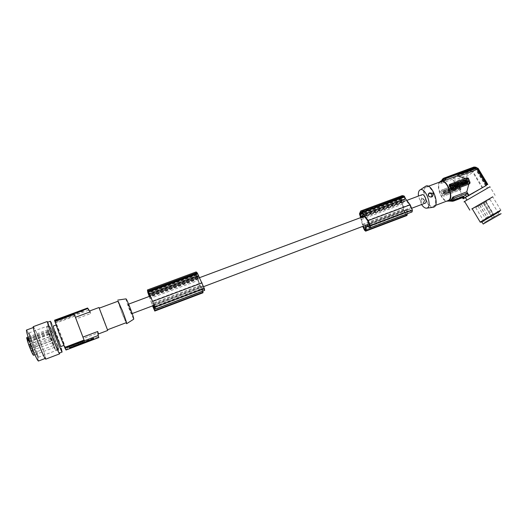 <?xml version="1.0" encoding="UTF-8"?>
<svg xmlns="http://www.w3.org/2000/svg" width="528" height="528" viewBox="0 0 528 528"><rect width="100%" height="100%" fill="white"/><g stroke="black" fill="none" stroke-linecap="round" stroke-linejoin="round"><path stroke-width="0.4" stroke-dasharray="2.64 1.98" d="M402.765 203.986L361.462 219.417L361.39 218.222L402.739 202.785L403.762 208.877L404.877 211.933L365.495 226.789M361.462 219.417L363.33 226.486M404.877 211.933L406.342 214.394L365.224 229.838M404.791 198.713L403.894 196.951L402.6 196.72L401.491 198.825L402.607 201.135L404.811 199.452L404.791 198.713L363.053 214.236M369.844 225.971L411.774 210.144L410.876 207.59L368.92 223.377M360.631 217.622L362.875 226.657M402.138 195.657L400.811 198.667L401.92 201.676L403.451 209.761L362.333 225.218M411.774 210.144L411.609 210.606L408.322 209.2L407.042 210.131L406.435 214.243M410.876 207.59L409.411 204.706L405.867 200.409L364.096 215.972M402.739 202.785L405.867 200.409M412.104 211.906L408.87 210.672L407.741 211.484L367.699 226.591M407.398 213.688L407.741 211.484M403.451 209.761L405.583 214.559L406.831 215.563M29.687 346.084L28.783 344.012L29.687 346.084M30.314 345.754L29.627 344.282L30.314 345.754M366.518 225.02L408.118 209.352M369.158 223.951L408.322 209.2M365.587 225.753L407.042 210.131M154.849 307.118L204.065 288.545L202.158 286.744L202 287.258L153.311 305.6M204.065 288.545L201.683 282.586L152.473 301.039M201.683 282.586L199.01 277.504L150.031 295.759M400.811 198.667L359.462 214.012M400.811 198.515L359.462 213.866M365.911 225.496L407.418 209.86M361.39 218.222L362.815 216.81M403.412 196.759L361.726 212.216M401.92 201.676L360.598 217.074M367.25 226.367L408.87 210.672M401.597 198.172L362.399 212.725M409.411 204.706L367.475 220.427M364.452 216.269L404.785 201.234M362.314 217.45L403.814 201.973M154.018 304.874L202.158 286.744M128.06 304.379L131.657 313.757C131.366 313.982 127.928 305.006 128.06 304.379M425.192 203.188C422.921 204.145 419.734 196.139 421.865 194.832L422.063 194.72M198.409 278.593L149.807 296.723L149.695 297.224L198.099 279.16L198.693 278.078L150.242 296.142M149.807 296.723L149.807 296.228M125.987 298.861C125.994 300.029 127.255 303.91 129.763 310.51L133.69 319.216M117.876 301.257L122.186 313.579L126.047 322.747M126.265 322.667L122.186 313.427L118.1 301.178M103.079 317.526L107.468 329.789L103.627 320.397L99.251 308.161L103.079 317.526M107.719 330.442L98.993 307.514M54.628 320.173L56.041 323.044C58.641 328.779 64.786 345.074 65.65 348.539L84.671 341.306L83.563 338.375L98.063 332.884L98.855 337.531M83.563 338.375L76.164 318.919L90.664 313.533L89.951 311.553M98.512 333.934L98.063 332.884M87.608 308.009L88.4 310.273L90.664 313.533M66.04 350.024L65.921 349.252L98.551 336.838M69.59 348.044L69.34 347.384L69.683 347.84M69.34 347.384L92.572 338.415L92.743 338.87M93.859 338.686L93.727 338.092L92.572 338.415M59.466 333.96L64.238 345.305L61.175 336.224L56.423 324.898L59.466 333.96M65.65 348.539L65.921 349.252M60.859 346.586L57.842 337.471L53.051 326.152M51.434 323.03C53.638 327.644 59.017 341.53 61.156 348.143M47.533 322.285C48.088 321.816 55.843 341.233 58.436 349.536L59.308 353.087M47.738 322.212L54.892 339.392L59.519 353.008M33.271 326.66C34.551 327.941 37.217 333.894 41.276 344.507C44.438 353.1 45.916 357.984 45.712 359.152M41.191 344.434C44.207 352.618 45.613 357.265 45.415 358.38C44.715 358.175 42.715 353.958 39.409 345.728L37.719 341.332C34.683 333.056 33.284 328.429 33.521 327.452C34.643 328.337 37.198 334 41.191 344.434M26.539 330.026C27.859 331.214 30.452 336.877 34.327 347.015C37.33 355.225 38.696 359.898 38.419 361.046M30.73 344.157C26.393 331.835 25.859 328.7 29.119 334.745L34.162 346.883L37.059 355.377C39.983 364.888 35.515 357.139 30.73 344.157M35.086 346.269L37.6 353.615L38.32 357.278C37.415 356.717 35.369 352.255 32.162 343.9C29.786 337.385 28.71 333.729 28.948 332.93L30.73 335.768L35.086 346.269M49.289 325.842L51.962 329.861L53.236 334.171L51.962 329.861M53.236 334.171L54.595 338.95L53.328 334.303M50.543 328.244L52.345 336.349L56.786 345.035L58.021 349.721L57.895 349.147L58.357 348.526L58.502 349.067L58.285 346.678L56.575 342.936L58.285 346.678M51.117 331.624L50.318 327.822M52.345 336.349L56.786 345.035M49.559 326.35L48.979 325.657M54.628 338.864L56.575 342.936M54.595 338.95L56.641 343.226M49.262 326.172L50.193 326.971M52.107 330.185L50.417 327.419M58.146 346.249L58.357 348.526M58.502 349.067L58.021 349.721M57.895 349.147L57.697 348.216M52.483 336.382L51.308 331.881M56.714 344.665L57.585 347.708M49.975 337.313L46.669 327.01C47.375 327.703 49.216 331.954 52.206 339.768L55.532 350.117C54.859 349.51 53.011 345.246 49.975 337.313M49.051 333.736L54.483 347.365L51.949 339.484L47.725 329.762L49.051 333.736M33.535 355.285C33.713 354.644 32.947 351.965 31.225 347.259C29 341.444 27.509 338.21 26.743 337.55M28.433 338.039L47.909 330.799M29.093 339.959L48.51 332.726M27.581 340.52L27.997 341.953L27.317 340.619M203.049 285.8L153.806 304.326M28.954 340.784L28.274 339.319L28.954 340.784M28.334 341.114L27.43 339.042L28.334 341.114M48.926 332.944L49.559 334.409L48.926 332.944M31.68 346.81L31.007 345.371L31.68 346.81M31.066 347.134L30.175 345.094L31.066 347.134M51.506 339.002L52.14 340.454L51.506 339.002M29.852 346.21L30.987 348.638L29.852 346.21M32.432 352.123L31.541 350.077L32.432 352.123M50.444 337.834L51.084 339.306L50.444 337.834M153.272 305.738L201.947 287.258M50.893 338.329L51.955 340.765L50.893 338.329M33.053 351.8L32.38 350.354L33.053 351.8M53.044 343.913L53.671 345.365L53.044 343.913M84.671 341.306L75.062 316.008L56.041 323.044M58.549 318.734L58.938 319.374L60.251 319.315L82.196 311.21L83.16 310.556L82.922 309.738L83.18 310.405L59.836 318.839L58.78 319.414L59.189 320.047L60.423 319.763L82.368 311.659L83.391 311.164L83.18 310.405M60.304 319.579L65.314 317.731L64.99 317.17L60.271 318.859L60.304 319.579L59.789 318.595L60.106 318.424L64.825 316.734L65.149 317.302L60.139 319.15M62.792 317.889L62.053 318.14L62.792 317.889M62.502 317.783L62.674 318.206L62.502 317.783L63.136 317.797L62.839 318.483L62.792 317.988M62.509 317.77L64.409 317.374L62.667 318.067L62.839 318.483M60.39 318.45L62.066 317.83L61.69 318.252L62.324 318.278L60.661 318.886L60.628 318.318M62.951 318.318L62.212 318.575L62.951 318.318M62.957 318.417L63.301 318.232L62.535 317.843M62.832 318.503L62.707 318.127M62.7 318.278L64.574 317.803L63.136 318.503L62.971 318.067M60.793 318.754L62.317 318.43L62.033 318.061M62.324 318.278L62.489 318.714L61.103 319.255L60.661 318.886M60.397 318.43L60.826 319.315M55.77 322.337L88.4 310.273M76.164 318.919L75.062 316.008M199.01 277.504L198.693 278.078M198.099 279.16L198.383 280.355L150.051 298.412L152.671 305.844M149.695 297.224L150.051 298.412M198.383 280.355L201.227 288.737L153.529 306.728M201.227 288.737L202.495 291.522L154.275 309.632M149.259 296.432L152.559 305.884M148.15 291.436L197.01 273.313L198.112 275.57L198.29 276.309L197.663 277.477L149.173 295.541L197.663 277.477M197.01 273.313L196.614 273.088L196.482 274.309L148.526 292.116M196.482 274.309L196.766 275.504L148.982 293.264M197.65 277.484L196.766 275.504M201.828 287.443L202.501 291.39M204.633 290.374L202.818 288.4L202.475 288.948L154.262 307.144M202.825 291.06L202.475 288.948M196.152 271.927L196.515 275.524L200.053 286.249L202.99 292.789M154.037 306.801L202.818 288.4M197.452 277.867L149.094 295.891M196.192 274.474L147.8 292.439M196.225 274.619L147.847 292.585M200.053 286.249L151.972 304.333M421.568 204.547L418.433 196.073M432.907 207.332C427.198 207.946 420.519 190.463 425.014 186.668M424.895 200.383L423.614 202.706C422.308 202.996 421.318 202.448 420.651 201.076C421.357 197.868 422.77 197.644 424.895 200.383M425.707 187.341C420.836 190.436 428.036 208.435 433.283 206.257L433.864 205.973C438.94 203.227 431.653 184.701 426.393 186.985L425.707 187.341M440.959 181.592L440.451 181.883C435.382 185.044 442.55 202.93 447.995 200.68M439.435 182.153C436.135 186.43 441.217 200.191 446.483 201.254M486.466 185.374L482.236 187.955L472.699 172.168L471.082 171.58L453.493 178.108L452.714 179.15L453.083 180.299L456.667 184.529L441.296 190.278L440.741 191.585L442.51 195.598L443.87 196.119L460.522 189.77L443.87 196.119M459.987 190.047L461.96 194.971L448.18 200.191L450.49 200.389M443.038 180.167L440.86 183.553L452.714 179.15M456.667 184.529L457.327 184.404L458.35 185.137L459.195 184.556L457.954 183.968L455.869 184.747M455.796 184.774L441.547 190.1L441.098 191.334L442.867 195.353L444.114 195.947M460.522 189.77L460.957 188.549L459.195 184.556M451.625 191.215L451.988 192.034L452.687 191.77L451.843 189.862L451.143 190.126L450.773 191.215L450.417 190.397L449.711 190.661L450.556 192.568L451.255 192.304L451.625 191.215L451.816 192.146L452.687 191.77M445.375 194.396L446.576 193.776C446.714 192.746 446.266 192.271 445.229 192.344L443.197 193.109L443.414 193.598L443.896 193.42L444.517 194.845L445.223 194.575L444.596 193.156L445.249 192.911L445.896 193.644L445.13 193.849L445.21 194.509L445.13 193.849M444.82 190.047L445.665 191.961L446.398 191.684L445.553 189.776L444.82 190.047L445.665 191.961M449.288 193.043L449.995 192.779L449.368 191.367L449.843 191.182L449.632 190.694L447.975 191.314L448.186 191.809L448.668 191.624L449.288 193.043L448.186 191.809M445.592 191.987L444.332 191.308L444.695 190.093L443.698 190.964L442.325 190.984L443.507 191.618L443.111 192.918L443.942 192.608L444.14 191.954L445.592 191.987L444.332 191.308M453.539 186.787L453.196 187.103L454.813 188.529L455.539 188.252L454.7 186.351L453.374 186.899L454.7 186.351M453.618 189.387L454.39 190.832C453.176 191.776 452.503 191.486 452.357 189.968L453.618 189.387M451.651 189.71L452.351 189.453L452.034 188.74L452.654 188.509L452.965 189.222L453.664 188.958L452.826 187.051L452.126 187.315L452.417 187.981L451.803 188.212L451.506 187.546L450.806 187.81L451.48 189.829L450.806 187.81M458.792 185.123L460.317 188.833L456.997 190.146L455.096 186.509L458.792 185.123L460.013 189.064L456.456 190.093L454.925 186.628L458.621 185.242M446.761 190.278L446.398 189.46L445.698 189.724L446.536 191.631L447.242 191.367L447.612 190.278L447.975 191.096L448.675 190.832L447.836 188.918L447.13 189.182L446.596 190.39L446.965 189.301L447.665 189.037L448.51 190.945L447.803 191.209L447.447 190.39L447.077 191.479L446.371 191.743L445.533 189.836L446.233 189.572L446.596 190.39M454.852 190.826L456.027 190.238C455.994 188.826 455.354 188.463 454.106 189.143L454.344 189.684C454.931 189.149 455.275 189.281 455.367 190.087L454.608 190.285L454.681 190.945L454.608 190.285M448.193 193.063L449.203 193.083L447.533 191.479L446.807 191.756L446.82 193.974L448.193 193.063L446.655 194.086L446.642 191.869L447.368 191.591L449.038 193.195L448.028 193.175M449.81 188.179L447.81 188.984L448.001 189.42L448.787 189.123L448.133 189.717L448.325 190.153L448.298 189.605L449.084 189.308L448.166 189.308L447.975 188.866L449.81 188.179C450.853 188.107 451.301 188.588 451.15 189.625L448.648 190.892L448.457 190.456L448.813 190.78L450.648 190.087M448.49 190.04L449.275 189.743L448.622 190.337M451.255 192.304L451.46 191.327M449.711 190.661L450.556 192.568M451.843 189.862L450.978 190.238L450.608 191.334L450.245 190.516L449.546 190.78M451.678 189.974L452.516 191.882M451.09 192.423L450.391 192.687M444.596 193.156L445.223 194.575M444.517 194.845L445.058 194.687M445.249 192.911L444.437 193.268M443.896 193.42L443.249 193.717L443.197 193.109M444.358 194.957L443.731 193.532M443.032 193.222L445.064 192.463C446.101 192.383 446.549 192.859 446.411 193.888L445.21 194.509M445.084 193.024L445.731 193.756L444.965 193.961M446.398 191.684L445.5 192.073M445.553 189.776L446.233 191.796M445.394 189.889L444.662 190.166M448.021 191.921L447.975 191.314M449.368 191.367L449.83 192.898L449.123 193.162M449.843 191.182L449.203 191.479M449.632 190.694L447.803 191.433M449.46 190.806L449.678 191.301M444.767 192.298L444.14 191.954M443.111 192.918L443.342 191.73L442.325 190.984M443.157 190.674L443.698 190.964M442.167 191.096L442.992 190.786M443.54 191.077L443.87 190.403M443.705 190.522L444.695 190.093M444.167 191.42L444.53 190.212M444.602 192.41L445.427 192.1M443.975 192.073L443.942 192.608M442.952 193.03L443.777 192.72M454.813 188.529L455.539 188.252M455.367 188.371L454.529 186.47M454.12 188.1L454.641 188.641M453.955 188.219L453.031 187.222L453.374 186.899M454.179 187.592L453.691 187.328L454.179 187.592L454.153 187.037L453.803 187.222M454.351 187.473L453.974 187.103M453.446 189.506L454.219 190.945C453.011 191.888 452.331 191.598 452.186 190.08L453.446 189.506M453.341 190.146L453.552 190.78L452.859 190.252L453.341 190.146M453.512 190.034L453.717 190.667L453.024 190.139L453.512 190.034M451.48 189.829L452.351 189.453M452.179 189.565L451.869 188.859L452.483 188.628L452.8 189.334L453.499 189.07L452.654 187.169L451.955 187.433L452.252 188.1L451.638 188.331L451.341 187.664L450.641 187.922M457.202 187.453L457.756 187.506L457.202 187.453M457.809 188.456L457.703 188.727C456.331 188.786 455.75 188.146 455.974 186.793L456.872 186.338L457.651 188.093M458.093 187.876L457.314 185.942L458.271 185.533L459.743 188.549L458.786 188.958L457.921 187.988L457.142 186.061L458.099 185.645L458.561 186.186M457.921 187.988L458.621 189.07L459.743 188.549M459.571 188.483L458.575 186.226M457.373 187.341L457.928 187.394L457.373 187.341M457.981 188.338L457.875 188.608C456.496 188.674 455.921 188.027 456.146 186.674L456.773 186.094L457.01 186.932M457.816 187.975L457.182 186.813M454.344 189.684L454.179 189.803C454.766 189.262 455.103 189.394 455.195 190.205L454.443 190.397M454.179 189.803L453.935 189.255C455.182 188.575 455.822 188.945 455.855 190.351L454.681 190.945M447.295 192.397L447.335 192.944L447.46 192.284L447.685 192.812M447.85 192.7L447.46 192.284M448.325 190.153L449.242 190.159L448.457 190.456M449.645 188.298C450.688 188.225 451.13 188.707 450.985 189.737L450.483 190.205M450.028 188.885L450.305 189.545L449.605 189.037L450.028 188.885M450.193 188.773L450.47 189.433L449.77 188.925L450.193 188.773M453.275 201.062L449.671 201.109L462.119 196.383L462.997 196.792L462.376 197.591L453.248 201.062M452.635 200.878L453.532 200.97M482.236 187.955L465.505 197.677M464.006 198.37L461.96 194.971M460.957 188.549L460.264 189.017L460.152 190.014M460.264 189.017L458.35 185.137M453.083 180.299C454.39 182.635 466.283 177.778 472.699 172.168M462.997 196.792L463.927 198.343M462.37 197.168L452.476 200.924M462.119 196.383L463.445 198.587M487.509 188.179L466.957 200.079L487.509 188.179L485.945 185.592L465.478 197.63M477.715 168.861L475.992 168.128M469.24 183.922L468.851 184.1M468.851 184.18L452.364 190.291M449.414 184.503L448.998 185.744L450.82 189.862L452.1 190.476M461.03 181.203L458.865 182.074M458.383 182.84L458.792 183.764M460.852 181.322L461.05 181.771M460.442 181.995L460.383 182.371L461.182 182.074L461.38 182.523M460.779 182.747L460.72 183.124L461.518 182.827L461.716 183.275M464.158 182.318L463.307 180.404L464.046 180.127L464.911 182.074M457.354 184.061L457.479 184.859M456.337 184.173L456.007 183.421M455.895 183.17L456.614 182.906L456.918 183.586L457.525 183.302M457.241 182.668L457.961 182.404L458.825 184.351M458.872 186.773L459.142 186.43C459.208 185.209 458.654 184.767 457.479 185.104M450.133 185.321L453.598 183.975M455.341 188.133L453.427 184.094M461.393 184.206L461.056 183.744L462.746 183.117L462.964 183.619M462.68 183.724L463.122 185.249M465.425 182.12L467.577 181.309L467.795 181.804M467.511 181.916L467.953 183.434M466.772 183.17L467.174 183.546L466.924 182.985M465.927 182.51L466.567 183.315M465.069 183.473L465.584 183.968M453.974 183.889L455.341 183.322M455.981 184.655L455.162 183.447M455.512 184.892L455.585 185.566M455.783 185.731L456.581 185.552L456.826 186.113M456.271 186.12L456.918 186.938M457.129 186.787L457.519 187.163M466.138 181.144L465.821 181.738M464.284 180.14L465.623 179.876M465.729 179.5L466.567 179.19L466.211 180.418L467.491 181.111M464.112 184.47L463.96 184.932M463.188 182.952L463.927 182.668L465.63 184.305M461.175 181.678L460.997 181.269L461.71 181.005L462.7 181.289M462.449 180.728L463.162 180.457L464.026 182.404M462.495 182.266L462.574 182.952M461.842 183.183L461.637 182.728M461.512 182.431L461.307 181.975M460.258 184.048L460.97 183.777L461.835 185.731M460.304 185.585L460.376 186.278M459.406 185.968L459.017 185.084M458.799 184.595L460.508 184.615M459.367 182.516L459.848 183.275M457.948 185.552L457.71 185.816L458.423 186.318M452.239 185.071L452.674 185.75M452.503 185.869L453.103 187.526L453.717 187.46M452.39 186.186L452.753 186.681M450.582 185.757L451.823 188.72L453.09 188.423M455.096 183.968L455.11 184.49L455.407 184.318M464.039 183.368L464.072 183.929M476.942 169.316L476.381 168.379L474.025 167.435L443.467 178.728M486.895 185.077L476.685 168.208L475.405 167.132M443.566 178.259L473.867 167.066M472.976 167.699L475.787 168.835L476.685 168.208M440.86 183.553L441.236 181.942L471.035 170.9L473.134 168.069L442.55 179.375L442.022 180.365M485.978 185.684L475.787 168.835M485.668 185.863L475.477 169.013L473.134 168.069M482.737 187.664L473.141 171.785L475.477 169.013M476.381 168.379L478.084 168.34M471.035 170.9L473.141 171.785M448.18 200.191L448.879 200.996M450.971 200.699L452.107 201.076L451.598 201.247M452.958 200.752L452.107 201.076M424.327 200.29C423.826 203.009 422.605 203.267 420.677 201.069C421.179 198.35 422.393 198.092 424.327 200.29M464.666 201.604L489.931 186.773L495.158 195.406M481.034 222.235L499.745 211.424L500.775 210.104L492.73 196.812L472.19 208.778L492.749 196.838M500.313 210.349L479.866 222.248M485.925 219.298L499.719 211.457L485.925 219.298M483.186 223.991L501.085 213.715L499.719 211.457M484.909 223.172L500.287 214.19L484.909 223.172M485.126 222.044L499.092 213.886L485.126 222.044M492.162 217.774L494.498 216.407L485.681 201.874L489.958 199.353L475.735 207.61L483.595 203.089L492.162 217.774L483.595 203.089M494.234 216.586L485.681 201.874M485.437 202.006L483.371 203.207M485.925 201.67L484.282 202.62L485.925 201.67M479.714 205.293L478.078 206.243L479.714 205.293M481.305 204.402L479.681 205.346L481.305 204.402M493.185 213.695L491.548 214.658L493.185 213.695M486.935 217.272L485.298 218.222L486.935 217.272M488.466 216.282L486.842 217.226L488.466 216.282M406.058 214.19L365.237 229.634M404.811 199.452L363.106 214.975M403.762 208.877L362.571 224.354M154.968 307.514L204.098 288.968M403.894 196.951L362.168 212.434M404.197 197.347L362.459 212.843M401.597 199.373L362.855 213.774M401.491 198.825L362.637 213.259M402.646 201.115L361.225 216.546M400.99 199.538L359.667 214.889M369.871 226.367L411.609 210.606M369.89 227.7L411.741 211.873M402.184 200.726L362.465 215.51M405.583 214.559L364.465 230.116M70.58 347.299L70.409 346.843M93.746 338.105L94.004 338.778M48.833 333.491L27.661 341.378M48.233 331.564L28.703 338.824M59.664 318.384L59.836 318.839M58.522 318.734L58.78 319.414M59.954 319.031L59.789 318.595L59.968 319.004M60.271 318.859L60.106 318.424M64.627 317.255L64.462 316.82M64.99 317.17L64.825 316.734M65.314 317.731L65.149 317.302M64.997 317.902L64.832 317.467M60.674 319.499L60.509 319.064M62.858 318.252L62.693 317.823M62.905 318.094L62.74 317.658M62.324 318.417L62.159 317.981M61.103 319.255L60.938 318.82M62.264 318.826L62.099 318.391M62.297 318.661L62.139 318.232M62.231 318.265L62.066 317.83M61.954 318.325L61.796 317.889M83.18 310.424L83.431 311.091M82.196 311.21L82.368 311.659M60.251 319.315L60.423 319.763M58.938 319.374L59.189 320.047M81.82 310.213L81.992 310.662M199.993 285.443L151.813 303.547M202.31 291.251L154.222 309.441M198.29 276.309L149.404 294.505M196.588 274.936L148.757 292.697M197.353 276.976L149.325 294.862M155.351 308.827L204.448 290.261M202.171 291.509L154.084 309.698M196.515 275.524L148.157 293.495M197.281 273.616L148.361 291.766M197.518 274.078L148.579 292.248M198.112 275.57L149.18 293.766M457.327 184.404L457.954 183.968M441.098 191.334L440.741 191.585M450.82 189.862L451.189 189.605M448.998 185.744L449.374 185.48M453.493 178.108C454.047 180.932 465.049 176.933 471.082 171.58M441.236 181.942L442.55 179.375M440.748 183.025L441.784 180.635M449.249 200.858L448.503 200.64M442.51 195.598L442.867 195.353M492.136 217.78L483.351 203.227M406.342 214.394L365.145 229.984M29.707 344.368L28.783 344.012M154.968 307.567L204.145 288.994M402.607 201.135L361.192 216.566M402.6 196.72L360.987 212.144M369.805 226.433L411.701 210.613M128.086 304.326L128.614 304.128M198.561 278.051L199.564 277.675M404.488 201.274L407.095 200.297M69.61 347.939L69.379 347.318M63.862 345.451L64.238 345.305M37.6 353.615L37.059 355.377M28.948 332.93L48.906 325.552M49.19 326.073L46.669 327.01M28.109 337.042L47.725 329.762M29.291 341.834L28.842 342.692M29.297 341.972L49.559 334.409M32.017 347.873L31.574 348.724M32.023 348.005L52.14 340.454M30.664 346.962L51.084 339.306M30.987 348.638L51.955 340.765M33.396 352.876L32.947 353.734M33.403 353.014L53.671 345.365M58.588 318.727L58.813 319.334M65.3 317.75L65.142 317.321M62.779 317.909L62.944 318.344M62.053 318.14L62.212 318.575M64.409 317.374L64.574 317.803M63.301 318.232L63.136 317.797M62.152 317.995L62.317 318.43M61.855 318.688L61.69 318.252M83.16 310.556L83.391 311.164M196.614 273.088L147.866 291.159M202.495 291.522L154.288 309.758M435.455 205.432L433.283 206.257M460.951 189.387L460.39 189.763M477.517 168.564L476.276 167.363M440.986 183.011L441.599 180.708M448.609 200.772L449.024 200.944M484.631 222.301L484.367 223.456M486.011 201.623L493.271 213.649M479.794 205.247L487.014 217.226M481.384 204.356L488.545 216.236M31.086 345.451L30.175 345.094M499.092 213.886L500.287 214.19M479.681 205.346L486.842 217.226M32.38 350.354L52.661 342.718M34.901 354.77L54.483 347.365M49.13 334.072L27.997 341.953M30.73 335.768L29.119 334.745M131.657 313.757L132.198 313.553M202 287.258L203.63 286.645M407.557 209.827L411.794 208.23M30.657 346.823L30.202 347.688M475.735 207.61L484.466 222.387M489.958 199.353L498.953 213.952M28.274 339.319L48.55 331.775M32.459 350.434L31.541 350.077M29.627 344.282L50.061 336.646M29.278 344.21L50.266 336.362M28.347 339.398L27.43 339.042M45.415 358.38L45.065 358.512M484.282 202.62L491.548 214.658M38.32 357.278L58.159 349.747M58.027 349.166L55.532 350.117M56.06 325.037L56.423 324.898M31.007 345.371L51.13 337.834M428.366 186.259L426.393 186.985M478.078 206.243L485.298 218.222"/><path stroke-width="0.79" d="M365.495 226.789L363.719 227.456L365.145 229.984L365.858 225.535M363.33 226.486L363.719 227.456M363.106 214.975L362.168 212.434L360.987 212.144L360.089 214.203L360.796 216.13L361.192 216.566L363.106 214.975M203.63 286.645L366.696 224.875L369.805 226.433L367.475 220.427L364.096 215.972L363.158 216.757L364.452 216.269M362.875 226.657L364.465 230.116L365.633 231.172L366.274 227.132L367.25 226.367L370.22 227.746L370.379 225.859L412.368 210.005L410.091 204.653L405.557 198.871L404.62 196.706L403.894 195.901L402.138 195.657M412.368 210.005L412.104 211.906L370.26 227.733M365.666 231.158L406.831 215.563L407.398 213.688M403.894 195.901L362.122 211.385L360.65 211.022L359.462 213.866L360.631 217.622M404.131 196.066L362.122 211.385M405.557 198.871L363.746 214.427L362.347 211.556M366.696 224.875L369.158 223.951M367.699 226.591L366.274 227.132M149.807 296.228L150.031 295.759L152.473 301.039L154.968 307.514M362.815 216.81L363.158 216.757M370.379 225.859L368.089 220.4L363.746 214.427M362.399 212.725L360.155 213.556M154.018 304.874L153.377 305.111L154.935 307.527M153.377 305.111L153.358 305.587L132.198 313.553M422.063 194.72L422.149 194.687C424.426 193.71 427.627 201.815 425.456 203.056L411.794 208.23M149.912 296.267L150.242 296.142M126.727 323.644L133.69 319.216C133.98 318.714 132.746 314.82 129.98 307.534C127.75 301.884 126.423 298.993 125.987 298.861L117.751 300.102M126.047 322.747L126.628 323.71C126.885 323.182 125.407 318.688 122.192 310.213L117.876 301.257M118.1 301.178L122.192 310.372C124.991 317.737 126.35 321.836 126.265 322.667L107.56 329.756M98.993 307.514L107.719 330.442L98.518 333.927L97.673 331.511L98.168 335.531L64.99 348.137L66.04 350.024L69.907 348.546M89.951 311.553L87.608 308.009L58.549 318.734M94.189 339.299L93.977 338.738L92.743 338.87L69.61 347.939L69.927 348.539L98.855 337.531L98.168 335.531M71.069 347.959L70.897 347.503L69.683 347.84L69.94 348.513M70.897 347.503L93.859 338.686M64.99 348.137L64.713 347.411L84.058 340.065L82.929 337.088L97.673 331.511M64.713 347.411L59.116 333.491L54.681 320.78L87.853 308.537M58.522 318.734L54.608 320.179L54.681 320.78M53.051 326.152L56.034 335.24L60.779 346.546L63.862 345.451M61.156 348.143L62.053 351.952C61.248 351.509 53.605 332.211 51.176 324.463L50.378 321.242L51.434 323.03M62.132 352.011L59.308 353.087C59.11 354.519 50.827 333.874 48.266 325.538L47.533 322.285M59.519 353.008L59.605 353.859C58.707 353.021 56.133 347.041 51.883 335.92L49.724 330.013L47.203 321.526L47.738 322.212M59.565 353.872L45.712 359.152C44.609 358.393 41.91 352.427 37.633 341.253L37.376 340.56C34.346 332.244 32.96 327.617 33.224 326.68L33.271 326.66M45.065 358.512L38.419 361.046C37.264 360.353 34.643 354.677 30.551 344.012C27.522 335.709 26.162 331.056 26.486 330.046L26.539 330.026M26.743 337.55L26.783 338.653L28.433 338.039M34.901 354.77L33.535 355.285C32.848 354.875 31.337 351.641 29.014 345.569L27.317 340.619L29.093 339.959M26.783 338.653L27.581 340.52M153.311 305.6L154.288 309.758L153.08 306.893L153.529 306.728M84.058 340.065L74.29 314.358L54.952 321.499M74.29 314.358L75.418 317.315L90.156 311.85M75.418 317.315L82.929 337.088M152.671 305.844L153.08 306.893M148.903 295.013L147.866 291.159L149.404 294.505L149.173 295.541L148.903 295.013L149.325 294.862M152.559 305.884L154.79 311.051L153.899 307.276L154.037 306.801L155.476 308.966L155.014 307.157L148.183 290.954L147.431 289.964L147.8 292.439L149.259 296.432M148.526 292.116L147.959 292.321M155.014 307.157L204.316 288.545L197.564 273.537L196.152 271.927M204.316 288.545L204.633 290.374L155.489 308.959M154.796 311.045L202.99 292.789L202.825 291.06M198.508 275.906L149.477 294.149M154.262 307.144L153.899 307.276M197.182 272.785L148.183 290.954M197.036 272.567L148.058 290.723M418.433 196.073C418.123 193.109 418.572 191.11 419.786 190.067L420.314 189.77C425.192 187.315 432.353 205.194 427.548 207.841L426.888 208.138C425.212 208.428 423.436 207.233 421.568 204.547M425.014 186.668L425.924 186.067C431.653 183.157 439.943 203.848 434.273 206.91L432.907 207.332M435.455 205.432L448.595 200.389C453.875 197.571 446.622 179.157 441.164 181.513L440.959 181.592M446.483 201.254L448.84 200.944C454.443 197.967 446.747 178.438 440.966 180.939L439.435 182.153M448.45 201.161L451.123 200.079L452.846 197.096L453.169 197.551L451.889 200.231L451.037 200.792L452.628 201.313L454.384 200.409L453.479 200.752L451.889 200.231M463.947 196.145L465.663 195.076L466.6 196.634L464.363 197.96L463.65 196.772L463.947 196.145L454.014 199.921L454.575 200.416L453.275 201.062M454.014 199.921L453.809 200.198L454.384 200.409M453.809 200.198L452.958 200.521L451.823 200.145M465.663 195.076L466.957 193.248L454.351 198.026L453.169 197.551M465.505 197.677L463.445 198.587M466.6 196.634L468.871 195.261L466.792 191.816L468.851 184.1L452.364 190.291L451.189 189.605L449.269 184.76L465.439 178.444L457.406 175.784L458.192 174.722L475.992 168.128C477.55 168.201 465.808 172.537 458.192 174.722M466.957 193.248L468.349 195.558M464.363 197.96L463.465 197.036L454.575 200.416M454.489 200.251L463.65 196.772L462.95 197.413L463.577 198.455L464.112 198.112M463.492 198.66L463.082 198.772L463.577 198.455M463.102 198.759L462.455 197.69L463.082 198.772L462.436 197.696L453.578 201.062L462.95 197.413L454.139 200.759M468.871 195.261L486.466 185.374M465.478 197.63C464.699 198.02 464.673 197.974 465.392 197.485L485.945 185.592M487.278 184.668L477.715 168.861M477.629 168.729C479.549 168.577 467.617 173.27 458.997 176.081M465.439 178.444L466.871 177.784L468.369 178.24L470.032 182.437L469.88 183.394L468.851 184.18L469.293 182.932L467.485 178.847L466.211 178.24L466.871 177.784M466.211 178.24L449.414 184.503M461.894 183.15L460.02 183.85C458.957 183.929 458.502 183.434 458.641 182.384L461.03 181.203L461.228 181.645L460.423 181.949L461.36 181.955L461.558 182.398L460.891 183.005L461.696 182.708L461.894 183.15L460.02 183.85M458.865 182.074L458.383 182.84M458.792 183.764L459.842 183.975M461.228 181.645L460.442 181.995M461.558 182.398L460.779 182.747M463.36 180.371L464.224 180.008L465.089 181.955L464.158 182.318M456.007 183.421L456.938 185.005L457.651 184.741L457.334 184.015L457.961 183.777L458.284 184.503L458.997 184.232L458.106 184.622L457.789 183.896L457.354 184.061M457.651 184.741L456.76 185.123L456.337 184.173M457.525 183.302L457.42 182.549L457.723 183.229L457.09 183.467L456.786 182.78L456.073 183.051M457.479 185.104L456.964 185.902M456.964 186.014L457.228 186.661M457.354 186.78L458.872 186.773M450.199 185.282L449.988 185.691L451.565 189.268L455.341 188.133M463.3 185.123L462.409 185.513L463.3 185.123L462.66 183.678L463.142 183.493L462.68 183.724M462.409 185.513L461.769 184.067L461.393 184.206M466.118 182.378L465.881 182.576C465.986 183.401 466.336 183.539 466.924 182.985L466.6 182.252L465.94 182.503L466.778 182.134L467.425 183.579L468.131 183.315L467.491 181.863L467.973 181.685L467.511 181.916M468.131 183.315L466.415 183.942C465.419 183.883 465.016 183.368 465.208 182.404L467.755 181.183L467.973 181.685M465.584 183.968L466.891 183.751M465.425 182.12L465.069 183.473M455.756 185.447L454.839 185.849L453.974 183.889L455.011 185.724L455.756 185.447L455.492 184.84L456.291 184.338L455.341 183.322L454.146 183.77M455.512 184.892L455.981 184.655M455.783 185.731L456.753 185.434L457.004 185.988L456.271 186.12M455.367 186.186C455.387 187.572 456.014 187.961 457.255 187.348M467.669 180.992L466.389 180.292L466.745 179.065L465.742 179.942L464.356 179.962L465.551 180.609L465.161 181.929L466 181.612L466.191 180.959L467.669 180.992L466.653 181.427L466.138 181.144M466 181.612L464.99 182.021M465.043 181.85L465.373 180.728L464.284 180.14M465.623 179.876L465.907 179.381M464.607 184.285L463.393 185.09L463.366 182.827L464.105 182.549L465.808 184.186L464.112 184.47M464.132 184.813L463.393 185.09M463.208 184.925L463.366 182.827M462.7 181.289L462.449 180.728L463.34 180.338L464.204 182.285L463.313 182.675L462.495 182.266M461.043 181.236L462.033 183.097L462.746 182.833L461.842 183.183M462.013 185.612L461.3 185.876L460.185 185.321L460.555 186.16L459.835 186.424L458.971 184.47L459.69 184.206L460.805 184.76L460.436 183.922L461.149 183.658L462.013 185.612L461.122 185.995L460.304 185.585M460.555 186.16L459.664 186.542L459.406 185.968M459.017 185.084L458.971 184.47M460.508 184.615L460.436 183.922M459.334 182.582L460.06 183.097L459.334 182.582M459.848 183.275L459.367 182.516M463.485 180.286L464.171 182.351M465.089 181.955L464.35 182.233M458.997 184.232L458.139 182.279L457.42 182.549M457.307 185.288L457.222 185.44C457.4 186.991 458.099 187.282 459.32 186.311C459.215 184.84 458.548 184.496 457.307 185.288M457.888 185.691L458.634 186.14L457.888 185.691M458.423 186.318L457.948 185.552M455.413 188.087L453.981 184.147L450.305 185.203L451.737 189.149L455.242 188.206M453.565 187.532L454.225 186.886C454.41 185.506 453.803 184.859 452.41 184.952L453.565 187.532M452.945 186.265L452.364 186.232L452.945 186.265M452.47 187.117L453.097 188.417L452.641 186.998M452.173 185.935L451.744 185.196L450.754 185.632L451.994 188.602L453.268 188.291M453.717 187.46L454.054 187.011C454.245 185.671 453.664 185.018 452.311 185.044M452.753 186.681L452.39 186.186M452.001 186.061L451.572 185.315L450.76 185.625M461.38 184.18L461.941 183.942L462.587 185.394M463.142 183.493L462.924 182.992L461.234 183.625L461.459 184.127M466.745 183.11L467.174 183.546M455.466 184.298L455.083 183.916L455.466 184.298M455.585 184.18L455.268 183.843M457.103 186.727L457.519 187.163C456.258 187.869 455.598 187.506 455.539 186.067M457.004 185.988L456.218 186.206C456.337 187.031 456.694 187.163 457.274 186.602M464.785 184.166L464.884 184.582M465.808 184.186L465.062 184.463M464.039 183.368L464.072 183.929L464.435 183.79L464.039 183.368M461.168 181.15L461.888 180.88L462.997 181.441L462.627 180.602M462.746 182.833L462.376 181.995L463.492 182.549L464.204 182.285M487.819 184.437L478.084 168.34L475.946 167.442L445.784 178.596L445.408 180.226L443.038 180.167M457.406 175.784L445.408 180.226M443.467 178.728L442.84 179.758L445.295 179.692M475.405 167.132L473.867 167.066L443.566 178.259L442.84 179.758M486.466 185.057L476.942 169.316M442.741 178.873L442.002 180.266L442.827 179.652M441.784 180.635L442.002 180.266M474.21 167.35L475.946 167.442M466.792 191.816L452.846 197.096M448.879 200.996L449.599 201.128M449.249 200.858L451.037 200.792M431.805 194.245C429.35 192.575 428.254 193.182 428.531 196.079C430.993 197.756 432.082 197.142 431.805 194.245M429.68 192.839C428.294 193.565 427.911 194.647 428.525 196.086C431.693 197.914 433.231 197.03 433.145 193.426L429.68 192.839M489.931 186.773L464.581 201.452C463.683 202.046 463.709 202.099 464.666 201.604M492.749 196.838L472.204 208.798C471.431 209.2 471.425 209.194 472.171 208.738L480.196 222.077L500.775 210.104M492.73 196.812L472.171 208.738M481.034 222.235L480.196 222.077M481.166 222.235L499.745 211.424M501.085 213.715L483.186 223.991M202.072 282.869L152.757 301.369M410.177 204.811L368.174 220.565M365.237 229.634L364.881 229.766M404.62 196.706L362.809 212.223M407.2 214.969L365.944 230.597M362.855 213.774L360.208 214.757M362.637 213.259L360.089 214.203M362.465 215.51L360.796 216.13M93.977 338.738L94.182 339.28M92.849 339.154L93.02 339.603M28.703 338.824L27.133 339.412M148.757 292.697L148.117 292.941M148.982 293.264L148.315 293.509M203.029 292.288L154.744 310.576M197.564 273.537L148.533 291.727M454.351 198.026L452.958 200.521M470.032 182.437L469.293 182.932M467.485 178.847L468.369 178.24M443.375 178.761L445.784 178.596M453.479 200.752L452.628 201.313M402.27 195.604L360.65 211.022M128.614 304.128L149.827 296.221M199.564 277.675L362.888 216.784M407.095 200.297L422.149 194.687M93.892 338.699L94.116 339.28M47.203 321.526L33.224 326.68M33.218 327.565L26.486 330.046M26.71 337.564L28.109 337.042M196.205 271.907L147.431 289.964M426.888 208.138L433.495 207.26M469.88 183.394L469.286 183.79M476.276 167.363L474.428 167.264L443.038 178.999M443.084 178.603L441.989 179.837M487.258 184.675L477.517 168.564M441.599 180.708L441.982 180.107M449.024 200.944L451.598 201.247M99.33 308.128L118.127 301.171M89.76 310.933L99 307.507M50.378 321.242L47.5 322.298M466.904 199.993L465.392 197.485M443.256 180.088L440.966 180.939M420.314 189.77L425.924 186.067M481.899 221.852L483.252 224.096M464.581 201.452L469.795 210.118M53.031 326.159L56.06 325.037M441.164 181.513L428.366 186.259"/></g></svg>
